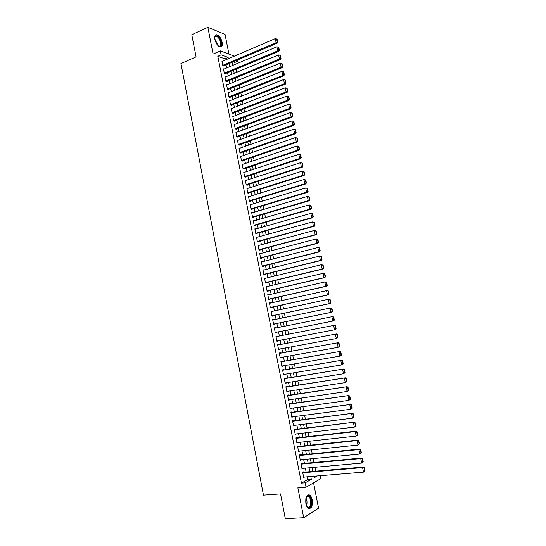 <?xml version="1.0" encoding="UTF-8"?>
<svg xmlns="http://www.w3.org/2000/svg" width="546" height="546" viewBox="0 0 546 546"><rect width="100%" height="100%" fill="white"/><g stroke="black" fill="none" stroke-linecap="round" stroke-linejoin="round"><path stroke-width="0.82" d="M312.189 499.767C311.684 497.399 310.838 495.823 309.643 495.031C306.593 494.499 305.344 497.372 305.903 503.637C306.402 505.999 307.248 507.575 308.429 508.374C311.513 508.886 312.762 506.019 312.189 499.767M222.14 42.295C221.11 38.309 219.403 35.797 217.015 34.773C215.131 34.575 214.428 36.132 214.912 39.442C215.943 43.434 217.649 45.946 220.011 46.963C221.922 47.168 222.631 45.611 222.14 42.295M320.277 475.716L320.857 478.651L306.047 487.203L305.187 482.828L311.329 479.354L310.77 476.508M228.938 54.122L225.041 34.391L207.855 27.3L191.782 34.712L196.069 56.886L180.938 63.561L263.465 495.14L280.528 493.918L285.319 518.7L303.706 517.745L318.557 508.149L313.568 482.862M237.797 59.876L238.036 61.077L236.391 60.469M235.162 64.367L234.78 62.456L238.036 61.077M315.677 471.184L314.905 467.287M313.957 462.496L313.179 458.572M312.237 453.822L311.459 449.877M310.524 445.161L309.739 441.202M308.818 436.52L308.026 432.541M307.111 427.9L306.32 423.901M305.405 419.294L304.613 415.281M303.706 410.708L302.907 406.674M302.013 402.143L301.208 398.082M300.32 393.591L299.508 389.51M298.628 385.053L297.816 380.958M296.942 376.535L296.13 372.42M295.263 368.038L294.444 363.902M293.584 359.555L292.758 355.398M291.905 351.092L291.079 346.915M290.233 342.642L289.407 338.452M288.568 334.207L287.735 330.002M286.896 325.778L286.07 321.594M285.23 317.356L284.411 313.206M283.565 308.947L282.753 304.832M281.907 300.559L281.101 296.478M280.248 292.185L279.45 288.138M278.596 283.824L277.798 279.818M276.945 275.484L276.16 271.512M275.293 267.165L274.515 263.22M273.655 258.859L272.877 254.948M272.01 250.566L271.246 246.69M270.372 242.294L269.615 238.452M268.741 234.036L267.984 230.228M267.11 225.791L266.366 222.024M265.479 217.567L264.742 213.834M263.855 209.364L263.124 205.658M262.237 201.174L261.507 197.502M260.619 192.997L259.896 189.36M259.002 184.835L258.292 181.238M257.391 176.692L256.688 173.123M255.781 168.564L255.084 165.029M254.177 160.456L253.487 156.955M252.573 152.361L251.89 148.894M250.976 144.28L250.3 140.848M249.379 136.22L248.71 132.814M247.788 128.174L247.12 124.802M246.198 120.147L245.536 116.803M244.615 112.128L243.96 108.825M243.031 104.129L242.383 100.853M241.448 96.144L240.806 92.902M239.871 88.179L239.237 84.971M238.302 80.228L237.667 77.047M236.725 72.29L236.104 69.144M303.794 472.222L303.712 471.792L302.682 472.345L303.699 477.532L304.634 477.013M302.102 463.602L302.02 463.172L300.983 463.704L301.999 468.884L303.003 468.359M300.409 455.009L300.327 454.579L299.29 455.091L300.307 460.258L301.337 459.718M298.723 446.423L298.642 446L297.604 446.485L298.614 451.644L299.645 451.098M297.044 437.865L296.963 437.435L295.918 437.906L296.928 443.052L297.952 442.499M295.366 429.32L295.284 428.89L294.233 429.34L295.243 434.473L296.266 433.92M293.687 420.789L293.605 420.359L292.554 420.789L293.564 425.914L294.587 425.354M292.014 412.278L291.933 411.855L290.882 412.257L291.885 417.376L292.909 416.803M290.349 403.781L290.26 403.358L289.209 403.747L290.213 408.852L291.23 408.272M288.684 395.304L288.595 394.881L287.537 395.249L288.541 400.341L289.557 399.761M287.019 386.848L286.937 386.425L285.872 386.766L286.875 391.851L287.885 391.264M285.36 378.398L285.278 377.982L284.213 378.303L285.21 383.381L286.22 382.787M283.702 369.976L283.62 369.553L282.555 369.86L283.551 374.925L284.562 374.324M282.05 361.568L281.968 361.145L280.903 361.432L281.893 366.482L282.896 365.875M280.405 353.173L280.323 352.757L279.245 353.016L280.241 358.06L281.245 357.446M278.76 344.799L278.672 344.376L277.6 344.622L278.59 349.658L279.661 349.399L279.593 349.037M277.115 336.438L277.034 336.022L275.955 336.24L276.938 341.27L278.016 341.032L277.941 340.643M275.471 328.085L275.396 327.682L274.31 327.88L275.3 332.896L276.378 332.685L276.296 332.268M273.833 319.731L273.758 319.355L272.672 319.54L273.655 324.542L274.74 324.344L274.658 323.928M272.195 311.391L271.041 311.206L272.017 316.202L273.102 316.032L273.02 315.615M270.557 303.078L269.41 302.9L270.386 307.883L271.471 307.726L271.389 307.316M268.925 294.772L267.779 294.601L268.755 299.577L269.847 299.44L269.765 299.031M267.301 286.486L266.155 286.322L267.13 291.291L268.223 291.175L268.141 290.759M265.677 278.214L264.53 278.064L265.506 283.019L266.598 282.924L266.516 282.507M264.052 269.963L262.913 269.813L263.882 274.761L264.981 274.686L264.899 274.276M262.435 261.725L261.295 261.589L262.264 266.523L263.363 266.468L263.288 266.059M260.817 253.508L259.684 253.371L260.647 258.299L261.752 258.265L261.671 257.855M259.207 245.304L258.074 245.174L259.036 250.095L260.142 250.075L260.067 249.665M257.596 237.114L256.47 236.998L257.432 241.905L258.538 241.905L258.463 241.496M255.992 228.945L254.866 228.835L255.828 233.729L256.934 233.749L256.859 233.34M254.388 220.789L253.262 220.686L254.224 225.573L255.337 225.614L255.255 225.205M251.74 212.933L252.784 212.626L251.665 212.551L252.627 217.431L253.74 217.492L253.665 217.083M251.194 204.525L250.075 204.436L251.03 209.302L252.15 209.384L252.068 208.975M249.536 196.437L248.485 196.335L249.44 201.194L250.559 201.29L250.477 200.887M247.891 188.363L246.894 188.254L247.85 193.1L248.976 193.216L248.894 192.813M246.26 180.31L245.311 180.187L246.26 185.026L247.386 185.155L247.311 184.753M244.628 172.263L243.728 172.133L244.676 176.959L245.809 177.116L245.727 176.713M243.011 164.237L242.151 164.093L243.1 168.919L244.233 169.089L244.151 168.687M241.393 156.217L240.574 156.074L241.523 160.886L242.656 161.077L242.581 160.674M239.79 148.219L239.005 148.068L239.947 152.873L241.086 153.078L241.004 152.682M238.192 140.24L237.435 140.083L238.377 144.874L239.517 145.1L239.441 144.704M236.595 132.269L235.872 132.105L236.807 136.889L237.954 137.135L237.872 136.739M235.005 124.317L234.309 124.147L235.244 128.924L236.391 129.184L236.316 128.788M233.422 116.38L232.746 116.202L233.681 120.966L234.835 121.253L234.753 120.857M231.838 108.456L231.19 108.279L232.125 113.036L233.279 113.336L233.197 112.94M230.269 100.546L229.641 100.368L230.569 105.112L231.722 105.433L231.647 105.037M228.699 92.649L228.085 92.472L229.02 97.208L230.173 97.543L230.098 97.147M227.129 84.773L226.542 84.589L227.47 89.319L228.624 89.667L228.549 89.278M225.566 76.911L224.993 76.727L225.921 81.443L227.081 81.811L227.006 81.422M224.01 69.062L223.457 68.871L224.379 73.58L225.539 73.969L225.464 73.58M234.78 62.456L233.135 61.855M225.082 60.108L224.829 58.831L217.806 56.272L301.453 483.121L307.63 479.647L307.077 476.815M306.129 472.017L305.371 468.147M304.436 463.383L303.665 459.493M302.737 454.77L301.965 450.86M301.044 446.178L300.273 442.246M299.358 437.599L298.58 433.647M297.672 429.04L296.894 425.068M295.993 420.495L295.209 416.502M294.314 411.971L293.523 407.958M292.642 403.46L291.851 399.433M290.97 394.97L290.172 390.916M289.305 386.493L288.5 382.425M287.64 378.037L286.834 373.949M285.974 369.594L285.169 365.486M284.323 361.172L283.51 357.043M282.664 352.764L281.852 348.621M281.013 344.376L280.194 340.213M279.368 336.002L278.542 331.818M277.723 327.627L276.904 323.471M276.071 319.26L275.259 315.138M274.433 310.913L273.628 306.825M272.788 302.58L271.99 298.525M271.157 294.26L270.366 290.247M269.519 285.961L268.734 281.982M267.888 277.682L267.117 273.73M266.264 269.41L265.493 265.499M264.639 261.165L263.875 257.282M263.022 252.928L262.264 249.085M261.404 244.71L260.654 240.895M259.787 236.507L259.043 232.732M258.176 228.324L257.439 224.577M256.572 220.154L255.842 216.441M254.968 212.005L254.245 208.326M253.364 203.863L252.648 200.218M251.767 195.748L251.058 192.137M250.17 187.64L249.467 184.063M248.58 179.552L247.884 176.01M246.997 171.478L246.301 167.97M245.407 163.425L244.724 159.944M243.823 155.385L243.147 151.938M242.247 147.359L241.578 143.939M240.67 139.346L240.008 135.968M239.1 131.354L238.438 128.003M237.53 123.376L236.875 120.059M235.961 115.411L235.312 112.128M234.398 107.466L233.756 104.211M232.835 99.536L232.2 96.314M231.279 91.619L230.651 88.432M229.723 83.715L229.102 80.562M228.173 75.833L227.559 72.707M226.624 67.963L226.017 64.865M222.454 61.234L221.915 61.036L222.836 65.738L224.003 66.141L223.928 65.752M306.047 487.203L297.857 487.824L303.706 517.745M301.453 483.121L305.187 482.828M217.806 56.272L221.123 54.832L220.352 50.887L234.323 56.149M207.855 27.3L213.083 54.068L220.352 50.887M313.834 476.248L314.134 477.764L317.322 475.962M232.05 62.312L232.664 65.418M233.606 70.188L234.227 73.328M235.162 78.078L235.79 81.252M236.725 85.981L237.36 89.182M238.288 93.898L238.93 97.14M239.858 101.836L240.506 105.105M241.428 109.787L242.083 113.09M243.004 117.759L243.659 121.089M244.581 125.737L245.243 129.102M246.164 133.736L246.833 137.135M247.748 141.755L248.423 145.181M249.331 149.781L250.013 153.249M250.921 157.828L251.61 161.323M252.511 165.888L253.214 169.417M254.108 173.969L254.811 177.532M255.712 182.064L256.422 185.654M257.309 190.172L258.026 193.803M258.92 198.3L259.643 201.959M260.524 206.443L261.254 210.135M262.135 214.598L262.872 218.325M263.752 222.775L264.496 226.535M265.37 230.965L266.12 234.76M266.994 239.168L267.752 242.997M268.618 247.393L269.383 251.256M270.243 255.63L271.014 259.527M271.874 263.889L272.652 267.82M273.512 272.161L274.297 276.126M275.15 280.446L275.942 284.452M276.788 288.752L277.586 292.793M278.433 297.079L279.238 301.146M280.084 305.412L280.89 309.521M281.729 313.773L282.548 317.915M283.388 322.14L284.213 326.324M285.046 330.535L285.872 334.732M286.711 338.964L287.537 343.147M288.377 347.413L289.203 351.576M290.056 355.883L290.875 360.026M291.728 364.366L292.547 368.495M293.407 372.87L294.219 376.979M295.093 381.388L295.898 385.476M296.778 389.926L297.584 393.994M298.471 398.478L299.269 402.525M300.163 407.05L300.955 411.077M301.856 415.636L302.655 419.649M303.562 424.242L304.347 428.235M305.262 432.869L306.047 436.841M306.968 441.509L307.753 445.461M308.681 450.17L309.459 454.101M310.394 458.845L311.165 462.755M312.114 467.54L312.885 471.43M228.371 58.702L228.119 57.419L221.123 54.832M309.821 471.696L309.05 467.813M308.115 463.042L307.343 459.138M306.408 454.402L305.637 450.484M304.709 445.789L303.931 441.844M303.01 437.182L302.231 433.224M301.317 428.596L300.532 424.617M299.631 420.031L298.839 416.032M297.945 411.479L297.154 407.459M296.26 402.948L295.461 398.908M294.581 394.437L293.782 390.376M292.909 385.94L292.103 381.859M291.236 377.457L290.424 373.362M289.564 368.994L288.752 364.878M287.899 360.544L287.08 356.408M286.234 352.115L285.415 347.959M284.575 343.707L283.756 339.53M282.924 335.305L282.091 331.115M281.265 326.918L280.446 322.747M279.613 318.523L278.794 314.394M277.962 310.155L277.15 306.053M276.31 301.795L275.512 297.734M274.665 293.461L273.874 289.428M273.027 285.135L272.236 281.142M271.389 276.829L270.604 272.87M269.751 268.543L268.98 264.619M268.12 260.271L267.356 256.381M266.496 252.013L265.731 248.157M264.871 243.775L264.114 239.953M263.247 235.551L262.503 231.763M261.63 227.348L260.886 223.594M260.012 219.158L259.282 215.438M258.401 210.981L257.678 207.296M256.791 202.825L256.074 199.174M255.187 194.683L254.477 191.059M253.583 186.555L252.88 182.971M251.986 178.446L251.283 174.891M250.389 170.352L249.693 166.83M248.799 162.278L248.109 158.79M247.208 154.218L246.526 150.757M245.618 146.171L244.942 142.745M244.035 138.138L243.366 134.746M242.458 130.125L241.796 126.768M240.882 122.127L240.22 118.803M239.305 114.141L238.657 110.852M237.735 106.177L237.087 102.914M236.165 98.225L235.531 94.997M234.603 90.288L233.968 87.094M233.04 82.371L232.412 79.204M231.477 74.461L230.862 71.328M229.921 66.571L229.313 63.472M224.829 58.831L228.119 57.419M307.63 479.647L311.329 479.354M253.33 221.041L254.381 220.734M254.927 229.163L255.978 228.863M256.524 237.298L257.575 237.012M258.128 245.454L259.179 245.174M259.732 253.624L260.79 253.351M261.343 261.814L262.401 261.541M262.954 270.017L264.011 269.751M264.564 278.235L265.629 277.975M266.182 286.473L267.247 286.22M267.799 294.724L268.871 294.478M269.424 302.989L270.495 302.757M271.055 311.275L272.126 311.049M272.679 319.581L273.758 319.355M274.317 327.9L275.396 327.682M275.3 332.896L276.378 332.685M276.938 341.243L278.016 341.032M278.576 349.604L279.661 349.399M280.221 357.978L281.306 357.787M281.873 366.373L282.958 366.189M283.524 374.788L284.616 374.611M285.176 383.217L286.275 383.046M286.834 391.659L287.933 391.496M288.5 400.122L289.598 399.965M290.165 408.606L291.264 408.449M291.83 417.096L292.936 416.953M293.502 425.614L294.608 425.477M295.181 434.145L296.287 434.015M296.853 442.69L297.966 442.567M298.539 451.255L299.652 451.146M361.391 452.921L360.749 449.767L360.374 449.979L361.015 453.132L361.391 452.921L359.828 454.067L301.344 459.732M221.99 61.432L275.273 38.63L276.105 42.704L277.191 43.182L277.675 42.035L277.095 39.182L276.658 38.991L277.238 41.837L277.675 42.035M223.457 65.95L277.191 43.182M222.761 65.343L276.105 42.704L277.238 41.837M276.658 38.991L275.273 38.63M214.735 38.002L215.131 36.486C217.39 35.087 219.39 37.039 221.144 42.335C221.546 46.082 220.516 47.195 218.038 45.673M218.366 45.919L218.885 46.13C220.413 46.287 220.987 45.045 220.591 42.383C219.765 39.189 218.4 37.183 216.489 36.364L215.022 36.971L214.776 37.585M220.734 47.017C221.717 46.314 222.004 44.813 221.601 42.513C220.577 38.554 218.878 36.063 216.509 35.046L215.595 35.053M306.019 497.815L307.412 495.898C310.032 494.198 312.64 501.87 310.817 505.889C309.555 508.353 308.149 508.36 306.586 505.924M306.941 506.511L307.603 507.098C308.695 507.664 309.589 507.166 310.278 505.603C311.302 501.644 310.735 498.58 308.579 496.416L307.125 496.355L306.286 497.194M309.111 508.647L311.165 506.511C312.428 501.597 311.725 497.795 309.056 495.113L308.128 494.819M223.532 69.267L276.931 46.785L277.764 50.867L278.849 51.324L279.334 50.184L278.753 47.331L278.324 47.14L278.904 50L279.334 50.184M224.979 73.785L278.849 51.324M224.304 73.191L277.764 50.867L278.904 50M278.324 47.14L276.931 46.785M225.075 77.116L278.596 54.955L279.429 59.043L280.514 59.487L280.999 58.354L280.419 55.494L279.989 55.317L280.569 58.176L280.999 58.354M226.501 81.627L280.514 59.487M225.846 81.047L279.429 59.043L280.569 58.176M279.989 55.317L278.596 54.955M226.617 84.985L280.262 63.138L281.094 67.24L282.18 67.663L282.671 66.544L282.084 63.677L281.654 63.5L282.241 66.373L282.671 66.544M228.03 89.489L282.18 67.663M227.389 88.923L281.094 67.24L282.241 66.373M281.654 63.5L280.262 63.138M228.167 92.868L281.934 71.342L282.767 75.45L283.845 75.853L284.343 74.747L283.756 71.874L283.326 71.71L283.913 74.584L284.343 74.747M229.552 97.365L283.845 75.853M228.938 96.813L282.767 75.45L283.913 74.584M283.326 71.71L281.934 71.342M229.716 100.764L283.606 79.566L284.446 83.681L285.517 84.064L286.015 82.965L285.428 80.085L284.998 79.928L285.585 82.808L286.015 82.965M231.081 105.255L285.517 84.064M230.494 104.716L284.446 83.681L285.585 82.808M284.998 79.928L283.606 79.566M231.272 108.674L285.285 87.804L286.124 91.926L287.189 92.294L287.694 91.202L287.107 88.316L286.677 88.165L287.264 91.052L287.694 91.202M232.616 113.159L287.189 92.294M232.05 112.64L286.124 91.926L287.264 91.052M286.677 88.165L285.285 87.804M232.828 116.605L286.964 96.055L287.803 100.191L288.868 100.532L289.373 99.454L288.786 96.567L288.356 96.424L288.95 99.317L289.373 99.454M234.145 121.082L288.868 100.532M233.606 120.57L287.803 100.191L288.95 99.317M288.356 96.424L286.964 96.055M234.384 124.543L288.643 104.327L289.489 108.47L290.554 108.791L291.059 107.726L290.472 104.825L290.042 104.696L290.636 107.596L291.059 107.726M235.681 129.02L290.554 108.791M235.169 128.522L289.489 108.47L290.636 107.596M290.042 104.696L288.643 104.327M235.947 132.507L290.329 112.612L291.175 116.762L292.24 117.069L292.745 116.011L292.158 113.111L291.735 112.981L292.322 115.889L292.745 116.011M237.217 136.978L292.24 117.069M236.732 136.493L291.175 116.762L292.322 115.889M291.735 112.981L290.329 112.612M237.517 140.479L292.021 120.919L292.868 125.075L293.925 125.362L294.437 124.317L293.844 121.403L293.42 121.287L294.014 124.201L294.437 124.317M238.745 144.943L293.925 125.362M238.302 144.472L292.868 125.075L294.014 124.201M293.42 121.287L292.021 120.919M239.087 148.471L293.714 129.238L295.543 129.723L295.12 129.614L295.714 132.528L296.137 132.637L295.543 129.723M240.281 152.935L295.618 133.674L294.567 133.408L293.714 129.238L295.12 129.614M239.871 152.471L294.567 133.408L295.714 132.528M295.618 133.674L296.137 132.637M240.656 156.477L295.413 137.578L297.236 138.056L296.819 137.954L297.413 140.875L297.836 140.97L297.236 138.056M241.817 160.934L297.317 142.001L296.26 141.755L295.413 137.578L296.819 137.954M241.441 160.483L296.26 141.755L297.413 140.875M297.317 142.001L297.836 140.97M242.233 164.496L297.113 145.932L298.942 146.403L298.519 146.308L299.119 149.235L299.536 149.324L298.942 146.403M243.352 168.953L299.017 150.341L297.966 150.123L297.113 145.932L298.519 146.308M243.018 168.516L297.966 150.123L299.119 149.235M299.017 150.341L299.536 149.324M243.809 172.536L298.819 154.306L300.641 154.771L300.225 154.682L300.826 157.617L301.242 157.698L300.641 154.771M244.888 176.993L300.716 158.709L299.672 158.504L298.819 154.306L300.225 154.682M244.601 176.556L299.672 158.504L300.826 157.617M300.716 158.709L301.242 157.698M245.393 180.59L300.525 162.701L302.354 163.152L301.931 163.07L302.532 166.011L302.948 166.086L302.354 163.152M246.417 185.039L302.423 167.083L301.378 166.899L300.525 162.701L301.931 163.07M246.185 184.623L301.378 166.899L302.532 166.011M302.423 167.083L302.948 166.086M246.976 188.657L302.238 171.103L304.061 171.553L303.644 171.478L304.245 174.427L304.661 174.495L304.061 171.553M247.945 193.113L304.136 175.478L303.091 175.314L302.238 171.103L303.644 171.478M247.768 192.697L303.091 175.314L304.245 174.427M304.136 175.478L304.661 174.495M248.56 196.744L303.951 179.532L305.78 179.968L305.364 179.907L305.965 182.862L306.381 182.917L305.78 179.968M249.467 201.201L305.849 183.893L304.811 183.749L303.951 179.532L305.364 179.907M249.358 200.791L304.811 183.749L305.965 182.862M305.849 183.893L306.381 182.917M250.15 204.839L305.671 187.974L307.494 188.404L307.084 188.35L307.685 191.312L308.101 191.359L307.494 188.404M251.024 209.289L307.562 192.322L306.531 192.199L305.671 187.974L307.084 188.35M250.948 208.9L306.531 192.199L307.685 191.312M307.562 192.322L308.101 191.359M251.747 212.96L307.391 196.43L309.22 196.853L308.804 196.813L309.411 199.775L309.821 199.816L309.22 196.853M252.614 217.39L309.282 200.771L308.251 200.669L307.391 196.43L308.804 196.813M252.545 217.021L308.251 200.669L309.411 199.775M309.282 200.771L309.821 199.816M253.344 221.089L309.118 204.907L310.947 205.323L310.531 205.289L311.138 208.258L311.548 208.292L310.947 205.323M254.211 225.505L311.008 209.234L309.978 209.152L309.118 204.907L310.531 205.289M254.143 225.164L309.978 209.152L311.138 208.258M311.008 209.234L311.548 208.292M254.941 229.238L310.845 213.404L312.674 213.814L312.264 213.786L312.872 216.762L313.281 216.782L312.674 213.814M255.808 233.633L312.735 217.718L311.711 217.656L310.845 213.404L312.264 213.786M255.746 233.319L311.711 217.656L312.872 216.762M312.735 217.718L313.281 216.782M256.545 237.408L312.578 221.915L314.407 222.318L313.998 222.297L314.605 225.28L315.015 225.293L314.407 222.318M257.405 241.782L314.469 226.215L313.445 226.174L312.578 221.915L313.998 222.297M257.35 241.496L313.445 226.174L314.605 225.28M314.469 226.215L315.015 225.293M258.156 245.584L314.312 230.439L316.141 230.835L315.738 230.828L316.346 233.818L316.748 233.825L316.141 230.835M259.009 249.945L316.202 234.732L315.185 234.712L314.312 230.439L315.738 230.828M258.961 249.686L315.185 234.712L316.346 233.818M316.202 234.732L316.748 233.825M259.766 253.788L316.052 238.991L317.881 239.38L317.479 239.373L318.086 242.369L318.489 242.369L317.881 239.38M260.613 258.128L317.936 243.27L316.926 243.27L316.052 238.991L317.479 239.373M260.572 257.889L316.926 243.27L318.086 242.369M317.936 243.27L318.489 242.369M261.377 261.998L317.792 247.556L319.628 247.932L319.219 247.939L319.833 250.942L320.236 250.935L319.628 247.932M262.223 266.325L319.683 251.822L318.666 251.843L317.792 247.556L319.219 247.939M262.182 266.114L318.666 251.843L319.833 250.942M319.683 251.822L320.236 250.935M262.995 270.229L319.54 256.135L321.376 256.511L320.966 256.524L321.58 259.534L321.983 259.514L321.376 256.511M263.841 274.536L321.423 260.394L320.42 260.435L319.54 256.135L320.966 256.524M263.8 274.351L320.42 260.435L321.58 259.534M321.423 260.394L321.983 259.514M264.612 278.474L321.294 264.735L323.123 265.103L322.72 265.124L323.334 268.141L323.737 268.113L323.123 265.103M265.452 282.767L323.171 268.98L322.167 269.041L321.294 264.735L322.72 265.124M265.424 282.603L322.167 269.041L323.334 268.141M323.171 268.98L323.737 268.113M266.236 286.739L323.048 273.355L324.877 273.717L324.474 273.744L325.095 276.767L325.491 276.733L324.877 273.717M267.069 291.011L324.925 277.586L323.928 277.668L323.048 273.355L324.474 273.744M267.049 290.875L323.928 277.668L325.095 276.767M324.925 277.586L325.491 276.733M267.861 295.017L324.802 281.989L326.638 282.343L326.235 282.384L326.856 285.408L327.252 285.367L326.638 282.343M268.693 299.269L326.685 286.206L325.682 286.316L324.802 281.989L326.235 282.384M268.673 299.16L325.682 286.316L326.856 285.408M326.685 286.206L327.252 285.367M269.485 303.31L326.563 290.643L328.399 290.991L328.003 291.038L328.617 294.069L329.013 294.021L328.399 290.991M270.318 307.548L328.439 294.854L327.45 294.976L326.563 290.643L328.003 291.038M270.304 307.466L327.45 294.976L328.617 294.069M328.439 294.854L329.013 294.021M271.123 311.623L328.33 299.317L330.159 299.652L329.764 299.713L330.385 302.75L330.78 302.689L330.159 299.652M271.949 315.841L330.207 303.508L329.218 303.658L328.33 299.317L329.764 299.713M271.935 315.786L329.218 303.658L330.385 302.75M330.207 303.508L330.78 302.689M272.754 319.956L331.088 307.848L331.934 308.34L331.538 308.401L332.159 311.452L332.555 311.384L331.934 308.34M273.58 324.153L331.975 312.189L330.985 312.36L330.098 308.005L331.538 308.401M273.573 324.126L330.985 312.36L332.159 311.452M331.975 312.189L332.555 311.384M274.392 328.296L332.855 316.537L333.702 317.042L333.313 317.11L333.934 320.168L334.323 320.086L333.702 317.042M333.934 320.168L332.76 321.075L275.218 332.48L333.743 320.884L332.76 321.075L331.872 316.714L333.313 317.11M333.743 320.884L334.323 320.086M276.037 336.664L334.63 325.239L276.037 336.65M336.104 328.815L335.517 329.6L334.534 329.811L333.647 325.443L335.087 325.839L335.708 328.897L336.104 328.815L335.483 325.757L335.087 325.839M276.856 340.847L334.534 329.811L335.708 328.897M334.63 325.239L335.483 325.757M277.682 345.038L336.404 333.961L277.675 345.004M337.885 337.558L336.322 338.568L335.428 334.186L336.868 334.589L337.496 337.653L337.885 337.558L337.264 334.493L336.868 334.589M278.508 349.235L336.322 338.568L337.496 337.653M336.404 333.961L337.264 334.493M279.334 353.439L338.186 342.704L279.32 353.371M339.667 346.321L338.104 347.338L337.21 342.949L338.656 343.352L339.278 346.423L339.667 346.321L339.046 343.25L338.656 343.352M280.159 357.644L338.104 347.338L339.278 346.423M338.186 342.704L339.046 343.25M280.985 361.848L339.974 351.46L280.965 361.752M341.462 355.098L339.892 356.135L338.998 351.733L340.445 352.136L341.073 355.214L341.462 355.098L340.834 352.027L340.445 352.136M281.811 366.066L339.892 356.135L341.073 355.214M339.974 351.46L340.834 352.027M282.637 370.277L341.762 360.244L282.616 370.161M343.25 363.902L341.687 364.94L340.793 360.537L342.24 360.933L342.868 364.018L343.25 363.902L342.622 360.817L342.24 360.933M283.47 374.501L341.687 364.94L342.868 364.018M341.762 360.244L342.622 360.817M284.295 378.726L343.55 369.035L284.268 378.576M345.045 372.72L343.482 373.771L342.588 369.355L344.035 369.758L344.663 372.85L345.045 372.72L344.417 369.628L344.035 369.758M285.128 382.958L343.482 373.771L344.663 372.85M343.55 369.035L344.417 369.628M285.961 387.189L345.345 377.852L285.927 387.012M346.846 381.552L345.284 382.616L344.383 378.194L345.836 378.596L346.464 381.695L346.846 381.552L346.219 378.46L345.836 378.596M286.793 391.427L345.284 382.616L346.464 381.695M345.345 377.852L346.219 378.46M287.626 395.673L347.147 386.684L287.585 395.468M348.655 390.41L347.085 391.482L346.184 387.046L347.638 387.455L348.273 390.554L348.655 390.41L348.02 387.305L347.638 387.455M288.459 399.918L347.085 391.482L348.273 390.554M347.147 386.684L348.02 387.305M289.291 404.17L348.949 395.536L289.243 403.938M350.457 399.283L348.894 400.368L347.993 395.925L349.447 396.328L350.082 399.44L350.457 399.283L349.829 396.171L349.447 396.328M290.131 408.422L348.894 400.368L350.082 399.44M348.949 395.536L349.829 396.171M290.963 412.687L350.757 404.409L290.916 412.421M352.272 408.176L350.709 409.268L349.802 404.818L351.255 405.221L351.89 408.34L352.272 408.176L351.638 405.057L351.255 405.221M291.803 416.946L350.709 409.268L351.89 408.34M350.757 404.409L351.638 405.057M292.642 421.219L352.566 413.302L292.581 420.925M354.088 417.083L352.525 418.188L351.617 413.725L353.071 414.134L353.712 417.26L354.088 417.083L353.453 413.964L353.071 414.134M293.482 425.491L352.525 418.188L353.712 417.26M352.566 413.302L353.453 413.964M294.321 429.763L354.381 422.208L294.26 429.449M355.903 426.017L354.34 427.129L353.433 422.659L354.893 423.068L355.528 426.201L355.903 426.017L355.269 422.884L354.893 423.068M295.161 434.05L354.34 427.129L355.528 426.201M354.381 422.208L355.269 422.884M296 438.336L355.255 431.606L356.197 431.135L295.932 437.988M357.732 434.964L356.169 436.09L355.255 431.606L356.715 432.022L357.357 435.155L357.732 434.964L357.091 431.831L356.715 432.022M296.84 442.622L356.169 436.09L357.357 435.155M356.197 431.135L357.091 431.831M297.686 446.915L357.077 440.581L358.019 440.083L297.611 446.546M359.555 443.932L357.992 445.072L357.077 440.581L358.545 440.991L359.186 444.137L359.555 443.932L358.92 440.793L358.545 440.991M298.532 451.214L357.992 445.072L359.186 444.137M358.019 440.083L358.92 440.793M299.379 455.521L358.913 449.57L359.841 449.044L299.297 455.118M361.015 453.132L359.828 454.067L358.913 449.57L360.374 449.979M359.841 449.044L360.749 449.767M301.071 464.141L360.742 458.572L361.67 458.026L300.983 463.711M363.22 461.923L361.664 463.083L360.742 458.572L362.21 458.988L362.851 462.148L363.22 461.923L362.578 458.77L362.21 458.988M301.918 468.454L361.664 463.083L362.851 462.148M361.67 458.026L362.578 458.77M302.764 472.775L362.578 467.601L363.506 467.035L302.737 472.31M365.062 470.952L363.5 472.119L362.578 467.601L364.046 468.018L364.694 471.178L365.062 470.952L364.414 467.785L364.046 468.018M303.61 477.102L363.5 472.119L364.694 471.178M363.506 467.035L364.414 467.785M214.837 39.012L217.247 43.871M216.878 44.212L215.001 39.872M305.972 498.007C307.159 500.511 307.337 503.091 306.511 505.739M306.265 505.07L305.821 498.703M215.022 36.971L215.131 36.486M214.878 37.094L216.489 36.364M307.125 496.355L307.412 495.898M306.859 496.532L308.579 496.416"/></g></svg>
